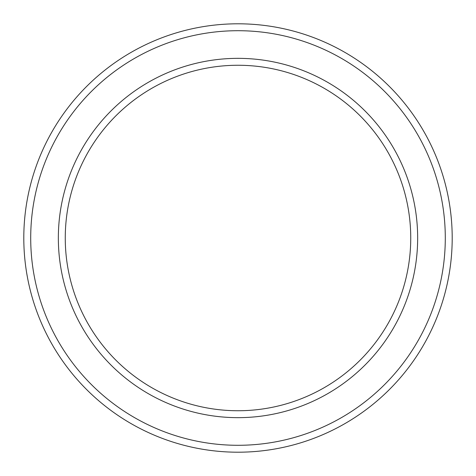 <?xml version="1.0" encoding="UTF-8"?>
<svg xmlns="http://www.w3.org/2000/svg" width="476" height="476" viewBox="0 0 476 476"><rect width="100%" height="100%" fill="white"/><g stroke="black" fill="none" stroke-linecap="round" stroke-linejoin="round"><path stroke-width="0.71" d="M410.74 238A172.74 172.74 0 0 0 238 65.26A172.74 172.74 0 0 0 65.26 238A172.74 172.74 0 0 0 238 410.74A172.74 172.74 0 0 0 410.74 238M58.346 238A179.654 179.654 0 0 1 238 58.346A179.654 179.654 0 0 1 417.654 238A179.654 179.654 0 0 1 238 417.654A179.654 179.654 0 0 1 58.346 238M445.292 238A207.292 207.292 0 0 0 238 30.708A207.292 207.292 0 0 0 30.708 238A207.292 207.292 0 0 0 238 445.292A207.292 207.292 0 0 0 445.292 238M23.8 238A214.2 214.2 0 0 1 238 23.8A214.2 214.2 0 0 1 452.2 238A214.2 214.2 0 0 1 238 452.2A214.2 214.2 0 0 1 23.8 238"/></g></svg>
